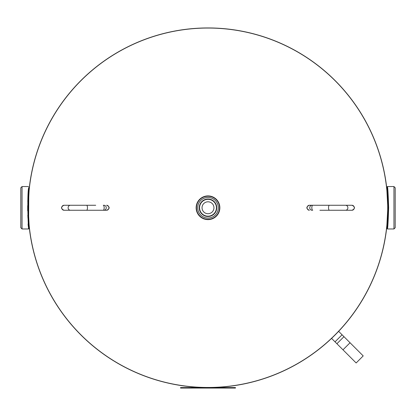 <?xml version="1.0" encoding="UTF-8"?>
<svg xmlns="http://www.w3.org/2000/svg" width="416" height="416" viewBox="0 0 416 416"><rect width="100%" height="100%" fill="white"/><g stroke="black" fill="none" stroke-linecap="round" stroke-linejoin="round"><path stroke-width="0.62" d="M29.224 188.417L28.179 207.761L29.224 227.105M386.776 227.105L387.821 207.761L386.776 188.417M208 27.94A179.821 179.821 0 0 1 363.73 297.674A179.821 179.821 0 0 1 52.27 297.674A179.821 179.821 0 0 1 208 27.94L208 27.94M28.288 207.761A179.712 179.712 0 0 0 297.856 363.397A179.712 179.712 0 0 0 297.856 52.125A179.712 179.712 0 0 0 28.288 207.761M199.264 207.761A8.736 8.736 0 0 0 212.368 215.327A8.736 8.736 0 0 0 212.368 200.195A8.736 8.736 0 0 0 199.264 207.761M196.144 207.761A11.856 11.856 0 0 0 213.928 218.031A11.856 11.856 0 0 0 213.928 197.496A11.856 11.856 0 0 0 196.144 207.761M213.954 207.761A5.954 5.954 0 0 1 205.02 212.919A5.954 5.954 0 0 1 205.02 202.602A5.954 5.954 0 0 1 213.954 207.761M180.544 388.06L235.456 388.06L235.456 387.582L180.544 387.582L180.544 388.06M387.603 223.985L387.53 224.775M386.812 188.729L386.979 188.729C388.112 187.538 388.118 227.968 386.979 226.793L387.286 227.141A0.312 0.312 0 0 0 386.979 226.793L387.286 227.141A0.312 0.312 0 0 0 387.291 227.131L387.39 226.205M387.374 226.32C387.904 222.716 388.222 215.857 388.326 205.743M388.196 200.678L387.956 196.087M387.78 193.638L387.655 192.15M387.52 190.627L387.358 189.02M387.291 188.386L386.979 188.729M387.192 187.533L388.336 207.761C387.993 219.674 387.587 226.611 387.13 228.566L387.244 227.526M387.499 190.434L387.462 190.07M395.2 191.344L395.2 227.729L395.2 224.177L395.2 227.729L393.952 228.977L387.431 228.977L387.13 228.566L387.431 228.977C387.837 227.708 388.242 220.636 388.648 207.761C388.242 194.87 387.837 187.803 387.431 186.55L387.182 187.439L387.431 186.55L393.952 186.545L393.952 228.977L395.2 227.729L395.2 187.793L393.952 186.545L395.2 187.793M387.504 187.195L387.634 188.38M387.811 190.143L387.936 191.537M28.735 223.985L29.021 226.793C27.888 227.947 27.882 187.59 29.021 188.729L28.709 188.396L28.647 188.984M29.188 226.793L28.714 227.141A0.312 0.312 0 0 1 29.021 226.793L29.188 226.793M28.631 226.387L28.558 225.664M28.538 190.07L28.439 191.069M28.387 191.662L28.2 193.918M27.94 197.777L27.773 201.49M27.674 205.66L27.69 210.818M27.815 215.155L27.966 218.202M28.08 219.944L28.236 222.102M28.548 225.54L28.631 226.361M28.397 223.985L28.87 228.566C28.142 231.821 26.962 191.838 28.818 187.439L28.704 188.479M28.818 187.439L28.569 228.977L28.87 228.566M28.532 228.67L28.444 227.859M28.304 226.512L28.064 223.985M20.8 187.793L20.8 227.729L22.048 228.977L22.048 186.545L20.8 187.793M387.182 187.439L387.135 186.997M387.124 186.904L387.431 186.55M320.273 210.257L329.425 210.257A2.496 0.894 -90 0 1 328.531 207.761A2.496 0.894 -90 0 1 329.425 205.265L309.27 205.265C306.051 206.929 306.051 208.593 309.27 210.257M346.336 210.257L319.888 210.257M347.636 210.257L337.376 210.257M351.936 205.265L345.55 205.265A2.496 2.33 -90 0 1 347.88 207.761A2.496 2.33 -90 0 1 345.55 210.257L351.936 210.257M310.014 205.265L320.273 205.265M337.376 205.265L347.636 205.265M329.425 205.265L345.55 205.265M95.727 205.265L86.575 205.265A2.496 0.894 90 0 1 87.469 207.761A2.496 0.894 90 0 1 86.575 210.257L106.73 210.257C109.949 208.593 109.949 206.929 106.73 205.265M68.364 205.265L78.624 205.265M64.064 210.257L70.45 210.257A2.496 2.33 90 0 1 68.12 207.761A2.496 2.33 90 0 1 70.45 205.265L64.064 205.265M105.986 210.257L95.727 210.257M78.624 210.257L68.364 210.257M86.575 210.257L70.45 210.257M331.573 338.395L356.148 362.97L363.204 355.909L338.634 331.334M342.082 334.781L335.02 341.843M197.704 207.761A10.296 10.296 0 0 0 213.148 216.679A10.296 10.296 0 0 0 213.148 198.843A10.296 10.296 0 0 0 197.704 207.761M196.456 207.761A11.544 11.544 0 0 1 213.772 197.766A11.544 11.544 0 0 1 213.772 217.76A11.544 11.544 0 0 1 196.456 207.761M199.576 207.761A8.424 8.424 0 0 1 212.212 200.465A8.424 8.424 0 0 1 212.212 215.056A8.424 8.424 0 0 1 199.576 207.761M309.379 210.257A2.496 2.283 -90 0 1 307.096 207.761A2.496 2.283 -90 0 1 309.379 205.265M312.031 205.265A2.496 2.283 90 0 0 309.754 207.761A2.496 2.283 90 0 0 312.031 210.257M312.728 210.257A2.496 0.894 -90 0 1 311.834 207.761A2.496 0.894 -90 0 1 312.728 205.265M351.962 205.265A2.496 2.33 90 0 1 354.292 207.761A2.496 2.33 90 0 1 351.962 210.257M106.621 205.265A2.496 2.283 90 0 1 108.904 207.761A2.496 2.283 90 0 1 106.621 210.257M103.969 210.257A2.496 2.283 -90 0 0 106.246 207.761A2.496 2.283 -90 0 0 103.969 205.265M103.272 205.265A2.496 0.894 90 0 1 104.166 207.761A2.496 0.894 90 0 1 103.272 210.257M64.038 210.257A2.496 2.33 -90 0 1 61.708 207.761A2.496 2.33 -90 0 1 64.038 205.265M350.048 342.753L342.987 349.809M336.903 343.725L343.964 336.664M28.569 186.545L22.048 186.545M28.569 228.977L22.048 228.977M387.431 228.977L387.13 228.566M352.045 210.257C355.264 208.593 355.264 206.929 352.045 205.265M63.955 205.265C60.736 206.929 60.736 208.593 63.955 210.257M89.669 205.265L69.664 205.265"/></g></svg>

